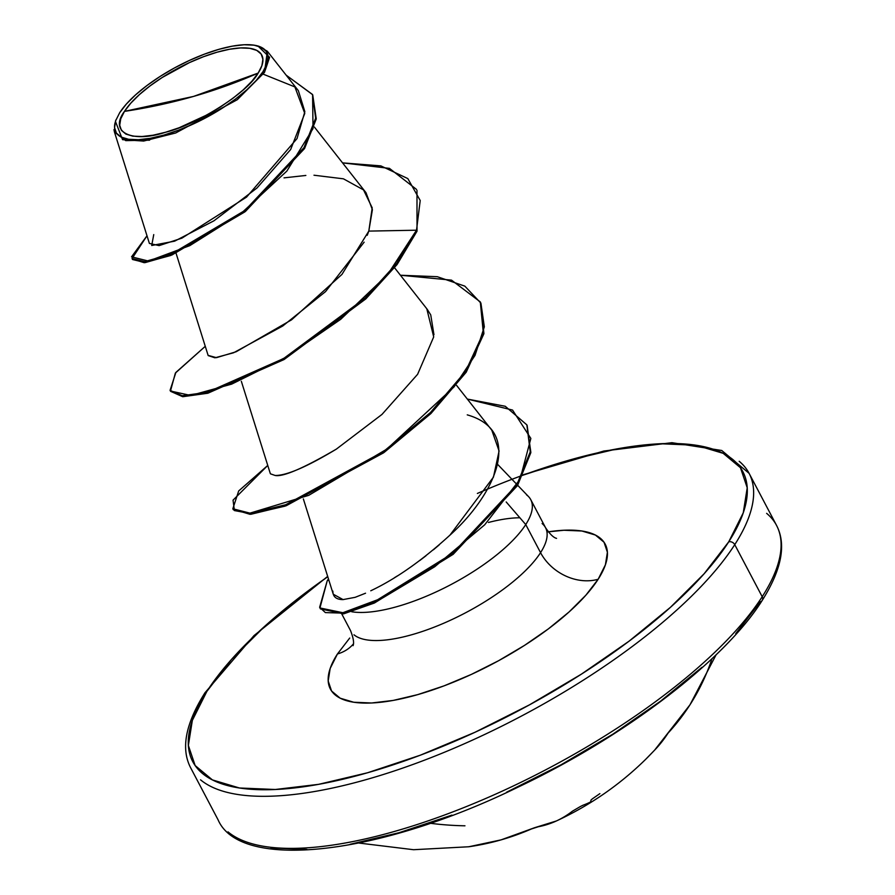 <?xml version="1.0" encoding="UTF-8"?>
<svg xmlns="http://www.w3.org/2000/svg" width="895" height="895" viewBox="0 0 895 895"><rect width="100%" height="100%" fill="white"/><g stroke="black" fill="none" stroke-linecap="round" stroke-linejoin="round"><path stroke-width="1.34" d="M689.821 705.047A315.655 253.263 -147.3 0 0 711.984 658.698A315.655 253.263 32.7 0 1 689.821 705.047A315.655 253.263 32.7 0 1 668.062 733.117A315.599 185.959 -135.9 0 1 656.158 748.511A315.599 185.959 -135.9 0 1 654.603 750.155L650.005 754.932A313.809 254.527 34.8 0 1 645.854 759.15L654.603 750.155A315.599 185.959 44.1 0 0 656.136 748.533M358.996 843.056L413.568 849.713L468.801 846.759L501.077 839.868L534.673 827.685L556.366 820.972A313.809 155.864 -107.6 0 1 537.436 826.913A2.372 2.047 79.9 0 1 536.966 827.047A2.372 2.047 -100.1 0 0 537.436 826.913L531.306 828.983A2.372 1.13 66.4 0 0 531.462 828.938A2.372 1.13 66.4 0 0 531.574 828.871M762.227 600.388A4.732 3.804 -147.3 0 0 762.204 596.719A315.655 108.552 152.2 0 1 490.74 796.293A315.655 108.552 152.2 0 1 228.001 831.88A315.655 108.552 -27.8 0 0 490.74 796.293A315.655 108.552 -27.8 0 0 762.204 596.719L734.75 544.652A4.732 3.804 -147.3 0 0 728.709 541.855A310.923 106.919 152.2 0 1 367.509 772.777A310.923 106.919 152.2 0 1 206.879 691.387A4.732 3.804 -147.3 0 0 204.955 692.786A4.732 3.804 32.7 0 1 206.879 691.387L231.458 659.481L265.121 625.941L306.571 592.031L327.771 576.704A310.923 106.919 152.2 0 0 206.879 691.387L192.335 720.408L188.364 745.446L195.144 765.538L212.395 779.903L239.457 787.992L275.291 789.491L318.531 784.356L367.509 772.777L420.337 755.19L474.988 732.278L529.359 704.913L581.37 674.17L629.017 641.212L670.467 607.302L704.13 573.751L728.709 541.855A4.732 3.804 32.7 0 1 734.75 544.652A315.655 108.552 152.2 0 1 463.286 744.226A315.655 108.552 152.2 0 1 200.547 779.825A315.655 108.552 -27.8 0 0 463.286 744.226A315.655 108.552 -27.8 0 0 734.75 544.652L762.204 596.719A315.655 108.552 -27.8 0 0 766.635 513.35A315.655 108.552 152.2 0 1 762.204 596.719A4.732 3.804 32.7 0 1 762.227 600.388A4.732 3.804 32.7 0 1 760.303 601.787L735.724 633.682M124.461 111.383L193.521 96.425L258.163 73.077C247.982 92.588 196.609 124.864 165.62 132.236C132.259 143.312 108.519 132.549 124.461 111.383A79.666 27.398 152.2 0 1 217.015 52.212A79.666 27.398 152.2 0 1 258.163 73.077A631.311 506.525 32.7 0 1 193.521 96.425A631.311 506.525 32.7 0 1 124.461 111.383L120.735 118.822L119.717 125.244L121.451 130.39L125.871 134.071L132.807 136.141L141.992 136.521L153.067 135.212L165.62 132.236L179.157 127.739L207.092 114.851L220.416 106.975L232.622 98.528L243.25 89.847L251.875 81.244L258.163 73.077L261.899 65.637L262.917 59.215L261.172 54.069L256.753 50.388L249.817 48.319L240.643 47.927L229.556 49.247L217.015 52.212L203.478 56.721L189.471 62.594L162.208 77.485L150.002 85.931L139.385 94.613L130.759 103.216L124.461 111.383M116.014 119.773L115.41 121.34L122.581 139.687L143.67 141.052L175.7 132.986L237.264 99.725L264.484 72.394L262.973 71.701A85.394 29.367 152.2 0 1 172.869 132.236A85.394 29.367 152.2 0 1 115.086 122.682M546.968 532.033A155.338 53.42 152.2 0 1 598.151 579.266A45.097 36.18 32.7 0 1 540.558 552.651A110.242 37.914 -27.8 0 0 542.101 523.541A110.242 37.914 -27.8 0 1 540.558 552.651L525.745 524.559A110.242 37.914 -27.8 0 0 528.509 496.568M519.872 517.78A110.242 37.914 -27.8 0 0 488.446 522.467A110.242 37.914 -27.8 0 1 519.872 517.78M353.391 643.93A45.097 36.18 32.7 0 1 337.437 653.976A45.097 36.18 -147.3 0 0 353.391 643.93M506.19 501.961L525.745 524.559A110.242 37.914 152.2 0 1 445.016 587.635A110.242 37.914 152.2 0 1 351.735 611.755A110.242 37.914 -27.8 0 0 445.016 587.635A110.242 37.914 -27.8 0 0 525.745 524.559L540.558 552.651A45.097 36.18 -147.3 0 0 598.151 579.266A155.338 53.42 152.2 0 1 417.685 694.632A155.338 53.42 152.2 0 1 337.437 653.976L330.165 668.475L328.185 680.983L331.575 691.018L340.189 698.201L353.715 702.239L371.615 702.989L393.218 700.427L417.685 694.632L444.088 685.85L471.385 674.405L498.549 660.734L524.537 645.373L548.344 628.905L569.052 611.967L585.867 595.209L598.151 579.266L605.412 564.767L607.403 552.26L604.013 542.213L595.399 535.042L581.873 531.003L563.962 530.254L548.232 531.843M353.984 634.79A110.242 37.914 -27.8 0 0 445.744 622.361A110.242 37.914 -27.8 0 0 540.558 552.651A110.242 37.914 -27.8 0 1 445.744 622.361A110.242 37.914 -27.8 0 1 353.984 634.79M739.192 461.283A315.655 108.552 152.2 0 1 734.75 544.652M303.36 498.929L333.264 594.224L343.076 599.594L355.158 597.323L365.54 593.217M394.326 577.801L397.358 575.921M406.666 569.846L412.315 565.931M419.8 560.505L425.942 555.806M433.393 549.821L439.221 544.887M467.257 414.866C524.168 431.121 495.36 494.387 449.95 535.143L493.447 477.136L499.086 450.979L491.791 430.182L456.573 385.387M241.348 381.315L270.268 473.444M270.469 473.835L275.168 475.48C286.624 475.581 307.019 466.798 336.33 449.133L336.375 449.1C303.528 468.253 283.144 477.035 275.168 475.48L270.469 473.835M433.952 334.719L430.741 314.906L427.183 309.256L394.561 267.773M176.069 253.274L208.177 355.583L214.934 357.81L233.561 352.775L282.73 326.015L325.556 291.591L364.131 242.176M367.241 235.284L368.807 231.1L372.398 209.743L365.988 192.682L314.358 127.023M149.61 140.168L125.714 140.627L114.459 132.035L149.398 243.429L159.12 245.61L181.898 238.159L246.561 197.101L297.017 138.591L304.848 111.674L298.348 90.663L267.359 51.261L264.484 72.394L269.596 57.336L257.939 45.981L256.585 45.656M258.375 46.081L267.359 51.261M114.459 132.035L113.978 129.618M416.477 189.393L389.448 168.372L342.55 162.868L380.856 165.888L407.807 178.575L420.214 200.525L416.511 230.205L396.575 263.522L365.238 297.957L283.592 358.537L207.338 392.256L182.222 395.735L170.072 390.343L170.587 391.328L182.737 396.72L207.853 393.229L284.107 359.522L365.764 298.941L397.1 264.506L417.025 231.19L416.981 190.355M132.326 259.002L144.196 262.705L170.632 255.511L244.816 211.925L304.591 148.48L316.237 118.755L312.735 94.948M312.478 94.456L316.181 119.136L304.524 148.581L245.476 211.41L171.874 255.019L145.18 262.604L132.561 259.516L132.046 258.532L144.666 261.631L171.359 254.035L244.962 210.426L304.009 147.608L315.655 118.162L312.478 94.456L286.143 75.146L312.59 94.657L313.015 128.611L286.847 171.102L241.292 213.245L189.807 245.633L148.48 261.072L131.543 256.843L146.993 235.788L132.046 258.532M153.75 234.602L151.714 245.487L174.603 241.169L213.916 220.819L257.01 187.984L290.674 149.487L304.77 113.419L294.869 86.904L263.287 74.195M417.025 231.19L416.511 230.205L368.807 231.1L372.208 207.841L363.527 189.908L343.434 178.821L313.988 175.219M305.855 175.454L284.028 177.859M526.528 494.845A110.242 37.914 152.2 0 1 525.745 524.559L516.169 513.495M523.206 475.111L568.079 460.466L617.058 448.887L660.286 443.741L696.131 445.251L723.194 453.34L740.445 467.705L747.224 487.786L743.253 512.824L728.709 541.855A310.923 106.919 152.2 0 0 477.371 493.447M349.721 638.034L337.437 653.976M204.53 695.146A4.732 3.804 32.7 0 1 204.955 692.786C185.478 723.708 180.701 748.712 190.646 767.776L218.089 819.831C239.894 870.678 376.594 856.28 518.048 787.141C625.538 736.216 724.805 660.186 762.216 600.411C781.704 569.455 786.481 544.451 776.547 525.399L749.093 473.332L721.75 450.487L671.966 442.689L603.868 451.024L523.407 474.686M480.559 302.42L483.915 333.477L466.239 372.141L430.775 413.669L383.496 452.881L285.069 506.134L250.007 514.312L233.114 509.244M527.121 425.371L530.847 452.367L517.601 485.37L453.172 554.318L374.155 603.118L343.378 613.869L320.22 608.432M170.072 390.343L175.879 372.432L205.268 346.32L175.364 373.081L170.486 391.025L190.736 395.456L231.682 384.123L285.169 357.608L340.749 319.28L387.613 274.597L416.511 230.205L368.807 231.1L341.946 274.407L291.569 319.828L236.135 351.757L216.467 357.664L208.11 355.382M400.423 275.235L451.527 280.146L480.302 301.928L483.322 332.895L465.624 371.302L430.439 412.517L383.586 451.472L285.718 504.735L250.455 513.271L232.834 508.763L238.674 490.963L267.75 465.445L233.047 500.16L234.389 510.564L249.313 513.338L308.73 495.338L386.92 449.044L454.078 386.875L475.01 355.404L484.329 326.82L480.928 303.192L464.852 286.143L437.275 276.7L400.423 275.235M467.335 399.069L505.25 406.274L526.864 424.879L530.243 451.874L516.851 484.777L452.624 553.367L373.976 601.988L343.266 612.806L319.94 607.951L327.223 580.788L319.627 607.302L325.377 612.594L341.924 613.075L383.094 597.692L434.724 566.748L484.687 524.817L520.051 479.239L530.847 438.438L512.555 410.067L467.335 399.069M319.94 607.951L320.466 608.936L343.792 613.791L374.49 602.973L453.138 554.341L517.366 485.75L530.757 452.859L526.864 424.879M232.834 508.763L233.349 509.747L250.969 514.256L286.232 505.72L384.1 452.445L430.965 413.49L466.15 372.286L483.837 333.869L480.302 301.928M328.745 579.815L327.223 580.788A106.113 36.494 152.2 0 1 328.465 578.931A106.113 36.494 -27.8 0 0 327.223 580.788L328.745 579.815M426.792 308.764L433.706 336.9L417.618 374.289L381.986 414.419L336.33 449.133M449.95 535.143C422.373 560.292 395.982 578.841 370.765 590.778M355.158 597.323L343.076 599.594C336.274 599.594 332.873 596.764 332.862 591.103M119.661 112.759L126.408 103.999L135.648 94.792L147.037 85.472L160.115 76.422L174.402 67.975L189.337 60.468L204.351 54.17L218.861 49.348L232.308 46.16L244.178 44.75L254.023 45.164L261.463 47.39L266.195 51.328L268.052 56.844L266.967 63.724L262.973 71.701L256.216 80.46L246.975 89.668L235.598 98.987L222.508 108.038L208.222 116.484L193.286 123.991L178.284 130.29L163.774 135.111L150.326 138.3L138.445 139.709L128.6 139.296L121.172 137.069L116.428 133.131L114.571 127.616L115.656 120.735L119.661 112.759A85.394 29.367 152.2 0 1 179.537 65.257A85.394 29.367 152.2 0 1 251.249 44.839A85.394 29.367 152.2 0 1 262.973 71.701L264.484 72.394M271.051 847.923L306.895 849.422M350.135 844.287L399.103 832.697L451.93 815.11M506.581 792.209L560.964 764.845L612.974 734.101L660.611 701.143L702.06 667.234M599.885 793.63L592.289 798.911A314.022 162.029 -111.4 0 1 590.924 800.152A235.967 28.237 16.7 0 1 590.476 802.009A235.967 102.388 -76.6 0 1 582.958 805.243A314.022 260.4 40 0 1 580.363 806.529L572.42 811.194A313.809 155.864 -107.6 0 1 556.366 820.972C589.906 805.444 619.743 784.837 645.866 759.139L654.581 750.178A2.372 1.913 -136.1 0 0 654.581 750.178L689.967 704.824L716.101 654.782M464.964 825.805A313.809 254.527 34.8 0 1 430.226 823.277M531.462 828.938A2.372 1.13 -113.6 0 1 531.306 828.983A315.599 275.168 79.7 0 1 469.774 846.614L467.917 846.827L469.774 846.614C491.053 843.482 511.604 837.597 531.451 828.949L556.366 820.972M530.757 499.656L545.57 527.748C549.966 534.203 553.636 537.738 556.556 538.365M497.654 464.393L516.986 484.553M517.668 485.269L528.553 496.613M341.868 614.149L350.527 630.583C353.368 637.866 354.219 642.89 353.077 645.653M204.977 692.764L253.979 635.618L327.671 576.391M468.823 846.759L469.774 846.614"/></g></svg>
